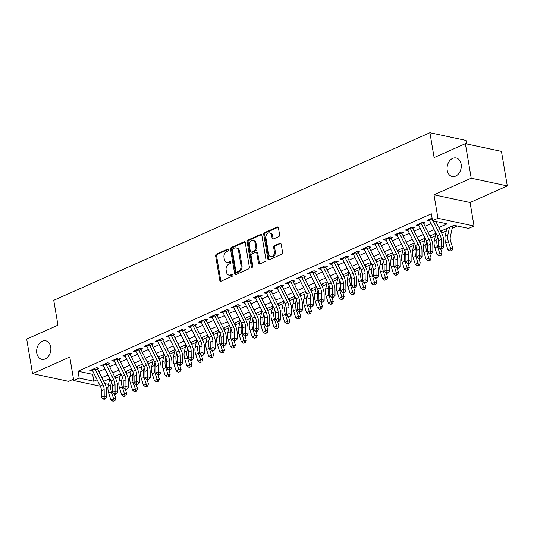<?xml version="1.0" encoding="UTF-8"?>
<svg xmlns="http://www.w3.org/2000/svg" width="534" height="534" viewBox="0 0 534 534"><rect width="100%" height="100%" fill="white"/><g stroke="black" fill="none" stroke-linecap="round" stroke-linejoin="round"><path stroke-width="0.8" d="M228.732 249.645A1.015 0.748 -77.9 0 0 227.824 249.024L216.484 254.077A1.455 1.075 -77.9 0 0 215.643 255.906L219.774 280.323A1.455 1.075 -77.9 0 0 220.535 281.271A1.455 1.075 -77.9 0 0 221.069 281.204L232.41 276.151A1.015 0.748 -77.9 0 0 232.09 274.256L230.621 274.91A4.646 3.431 -77.9 0 1 228.912 275.11A4.646 3.431 -77.9 0 1 226.469 272.086L226.129 270.057A4.646 3.431 -77.9 0 1 228.806 264.19L230.274 263.542A1.015 0.748 -77.9 0 0 229.954 261.64L228.485 262.294A4.646 3.431 -77.9 0 1 226.783 262.494A4.646 3.431 -77.9 0 1 224.34 259.477L223.993 257.441A4.646 3.431 -77.9 0 1 226.676 251.581L228.145 250.927A1.015 0.748 -77.9 0 0 228.732 249.645M447.205 170.333A9.465 6.989 -77.9 0 0 452.178 176.487A9.465 6.989 -77.9 0 0 461.122 164.132A9.465 6.989 -77.9 0 0 456.143 157.977A9.465 6.989 -77.9 0 0 447.205 170.333M36.799 353.174A9.465 6.989 -77.9 0 0 41.772 359.329A9.465 6.989 -77.9 0 0 50.71 346.973A9.465 6.989 -77.9 0 0 45.737 340.819A9.465 6.989 -77.9 0 0 36.799 353.174M278.768 236.609A1.455 1.075 -77.9 0 0 279.602 234.78L278.448 227.931A1.455 1.075 -77.9 0 0 277.68 226.983A1.455 1.075 -77.9 0 0 277.153 227.05L264.557 232.657A1.455 1.075 -77.9 0 0 263.723 234.493L267.848 258.903A1.455 1.075 -77.9 0 0 268.615 259.851A1.455 1.075 -77.9 0 0 269.143 259.784L281.738 254.177A1.455 1.075 -77.9 0 0 282.573 252.342L281.178 244.071A1.455 1.075 -77.9 0 0 280.41 243.13A1.455 1.075 -77.9 0 0 279.883 243.19L274.489 245.593A1.455 1.075 -77.9 0 0 273.655 247.422L274.349 251.527A3.885 2.87 -77.9 0 1 270.678 256.594A3.885 2.87 -77.9 0 1 268.635 254.071L265.919 237.997A3.885 2.87 -77.9 0 1 269.59 232.924A3.885 2.87 -77.9 0 1 271.626 235.454L272.08 238.131A1.455 1.075 -77.9 0 0 272.847 239.078A1.455 1.075 -77.9 0 0 273.375 239.012L278.768 236.609M465.374 143.659L501.459 151.389L507.3 185.932L471.215 178.209L465.374 143.659L434.115 157.583L429.91 132.712L53.747 300.302L57.959 325.173L26.7 339.097L32.541 373.646L69.78 357.059L73.752 380.548L79.186 378.125L78.017 371.217L431.352 213.8L432.52 220.709L437.953 218.286L474.038 226.016L468.605 228.432L453.973 225.301L440.71 231.209M471.215 178.209L433.982 194.797L437.953 218.286M245.26 242.716A1.455 1.075 -77.9 0 0 244.492 241.775A1.455 1.075 -77.9 0 0 243.965 241.835L231.369 247.442A1.455 1.075 -77.9 0 0 230.534 249.278L234.66 273.695A1.455 1.075 -77.9 0 0 235.427 274.636A1.455 1.075 -77.9 0 0 235.955 274.569L248.55 268.962A1.455 1.075 -77.9 0 0 249.385 267.133L245.26 242.716M247.963 240.053L260.559 234.439A1.455 1.075 -77.9 0 1 261.086 234.379A1.455 1.075 -77.9 0 1 261.854 235.32L265.979 259.738A1.455 1.075 -77.9 0 1 265.144 261.567L259.758 263.97A1.455 1.075 -77.9 0 1 259.224 264.036A1.455 1.075 -77.9 0 1 258.456 263.088L256.781 253.189A1.455 1.075 -77.9 0 0 256.02 252.242A1.455 1.075 -77.9 0 0 255.486 252.308L251.914 253.897A1.455 1.075 -77.9 0 0 251.073 255.733L252.816 266.039A1.015 0.748 -77.9 0 1 251.327 266.706L247.129 241.882A1.455 1.075 -77.9 0 1 247.963 240.053L248.937 240.26L261.533 234.653A1.455 1.075 -77.9 0 0 261.533 234.653L260.559 234.439M32.541 373.646L68.626 381.369L73.525 379.187M95.426 369.735L98.944 368.166L96.507 367.646L89.979 370.549L92.702 370.943M106.293 364.889L109.817 363.32L107.374 362.8L100.853 365.71L103.576 366.104M117.166 360.049L120.684 358.481L118.248 357.96L111.726 360.864L114.45 361.258M128.04 355.203L131.558 353.635L129.121 353.114L122.6 356.018L125.323 356.412M138.907 350.357L142.431 348.789L139.995 348.268L133.467 351.178L136.19 351.572M149.78 345.518L153.305 343.949L150.862 343.429L144.34 346.332L147.064 346.726M160.654 340.672L164.172 339.103L161.735 338.583L155.214 341.486L157.937 341.887M171.527 335.833L175.045 334.264L172.609 333.737L166.081 336.647L168.804 337.041M182.394 330.987L185.919 329.418L183.476 328.897L176.954 331.801L179.678 332.195M193.268 326.141L196.786 324.572L194.349 324.051L187.828 326.955L190.551 327.355M204.142 321.301L207.659 319.733L205.223 319.205L198.701 322.115L201.425 322.509M215.008 316.455L218.533 314.886L216.096 314.366L209.568 317.269L212.292 317.663M225.882 311.609L229.406 310.04L226.963 309.52L220.442 312.43L223.165 312.824M236.756 306.77L240.273 305.201L237.837 304.68L231.315 307.584L234.039 307.978M247.629 301.924L251.147 300.355L248.71 299.834L242.182 302.738L244.906 303.138M258.496 297.078L262.02 295.516L259.577 294.988L253.056 297.899L255.779 298.292M269.37 292.238L272.887 290.67L270.451 290.149L263.929 293.053L266.653 293.446M280.243 287.392L283.761 285.823L281.325 285.303L274.803 288.206L277.526 288.607M291.117 282.553L294.635 280.984L292.198 280.457L285.67 283.367L288.393 283.761M301.984 277.707L305.508 276.138L303.065 275.617L296.544 278.521L299.267 278.915M312.857 272.861L316.375 271.292L313.939 270.771L307.417 273.682L310.141 274.076M323.731 268.021L327.249 266.453L324.812 265.932L318.291 268.836L321.007 269.229M334.598 263.175L338.122 261.607L335.679 261.086L329.158 263.99L331.881 264.383M345.471 258.329L348.989 256.761L346.553 256.24L340.031 259.15L342.755 259.544M356.345 253.49L359.863 251.921L357.426 251.401L350.905 254.304L353.628 254.698M367.218 248.644L370.736 247.075L368.3 246.554L361.772 249.458L364.495 249.859M378.085 243.804L381.61 242.236L379.167 241.708L372.645 244.619L375.369 245.013M388.959 238.958L392.477 237.39L390.04 236.869L383.519 239.773L386.242 240.167M399.832 234.112L403.35 232.544L400.914 232.023L394.392 234.933L397.116 235.327M410.699 229.273L414.224 227.704L411.781 227.184L405.259 230.087L407.983 230.481M421.573 224.427L425.091 222.858L422.654 222.338L416.133 225.241L418.856 225.635M78.017 371.217L92.649 374.347L94.084 373.707M98.81 371.604L104.958 368.867M109.684 366.758L115.825 364.021M120.557 361.912L126.698 359.175M131.431 357.072L137.572 354.336M142.298 352.226L148.445 349.49M153.171 347.38L159.312 344.644M164.045 342.541L170.186 339.804M174.918 337.695L181.059 334.958M185.785 332.856L191.933 330.119M196.659 328.01L202.8 325.273M207.532 323.163L213.673 320.427M218.399 318.324L224.547 315.587M229.273 313.478L235.414 310.741M240.146 308.632L246.287 305.895M251.02 303.793L257.161 301.056M261.887 298.947L268.035 296.21M272.761 294.101L278.902 291.364M283.634 289.261L289.775 286.524M294.501 284.415L300.649 281.678M305.375 279.576L311.516 276.839M316.248 274.73L322.389 271.993M327.122 269.884L333.263 267.147M337.989 265.044L344.136 262.307M348.862 260.198L355.003 257.461M359.736 255.352L365.877 252.615M370.603 250.513L376.75 247.776M381.476 245.667L387.617 242.93M392.35 240.827L398.491 238.091M403.223 235.981L409.364 233.245M414.09 231.135L420.238 228.398M424.964 226.296L431.105 223.559M432.079 218.139L427.006 220.402L429.73 220.796M115.464 378.332L120.123 376.256M126.338 373.493L130.997 371.417M137.211 368.647L141.87 366.571M148.078 363.801L152.737 361.725M158.952 358.961L163.611 356.886M169.825 354.115L174.484 352.039M180.699 349.276L185.351 347.2M191.566 344.43L196.225 342.354M202.439 339.584L207.099 337.508M213.313 334.745L217.972 332.669M224.18 329.899L228.839 327.823M235.053 325.052L239.713 322.977M245.927 320.213L250.586 318.137M256.801 315.367L261.453 313.291M267.668 310.521L272.327 308.452M278.541 305.682L283.2 303.606M289.415 300.836L294.074 298.76M300.282 295.996L304.941 293.92M311.155 291.15L315.814 289.074M322.029 286.304L326.688 284.228M332.902 281.465L337.555 279.389M343.769 276.619L348.428 274.543M354.643 271.773L359.302 269.697M365.516 266.933L370.175 264.857M376.383 262.087L381.042 260.011M387.257 257.248L391.916 255.172M398.13 252.402L402.79 250.326M409.004 247.556L413.663 245.48M419.871 242.716L424.53 240.64M430.744 237.87L435.404 235.794M441.618 233.024L446.277 230.948M452.185 228.318L457.338 226.022M466.582 143.92L465.995 140.435L429.91 132.712M433.982 194.797L470.067 202.519L507.3 185.932M470.067 202.519L474.038 226.016M438.868 227.531L447.145 223.839L432.52 220.709M79.186 378.125L93.817 381.256L97.121 379.787M101.847 377.678L107.988 374.941M112.721 372.832L118.862 370.095M123.594 367.993L129.735 365.256M134.461 363.147L140.609 360.41M145.335 358.307L151.476 355.571M156.208 353.461L162.349 350.725M167.075 348.615L173.223 345.878M177.949 343.776L184.09 341.039M188.822 338.93L194.963 336.193M199.696 334.084L205.837 331.347M210.563 329.244L216.711 326.508M221.436 324.398L227.577 321.662M232.31 319.559L238.451 316.822M243.177 314.713L249.325 311.976M254.05 309.867L260.192 307.13M264.924 305.027L271.065 302.291M275.798 300.181L281.939 297.445M286.665 295.335L292.812 292.599M297.538 290.496L303.679 287.759M308.412 285.65L314.553 282.913M319.279 280.811L325.426 278.067M330.152 275.965L336.293 273.228M341.026 271.118L347.167 268.382M351.899 266.279L358.04 263.542M362.766 261.433L368.914 258.696M373.64 256.587L379.781 253.85M384.513 251.748L390.654 249.011M395.387 246.902L401.528 244.165M406.254 242.056L412.402 239.319M417.127 237.216L423.268 234.479M428.001 232.37L434.142 229.633M107.941 387.864L106.239 387.504M100.339 386.236L73.752 380.548M104.811 383.612L108.535 384.407M435.984 233.318L429.837 236.055M425.111 238.164L418.963 240.901M414.237 243.003L408.096 245.74M403.364 247.849L397.223 250.586M392.497 252.695L386.349 255.432M381.623 257.535L375.482 260.272M370.75 262.381L364.609 265.118M359.876 267.22L353.735 269.957M349.009 272.066L342.861 274.803M338.135 276.912L331.994 279.649M327.262 281.752L321.121 284.488M316.395 286.598L310.247 289.335M305.521 291.444L299.38 294.181M294.648 296.283L288.507 299.02M283.774 301.129L277.633 303.866M272.907 305.969L266.76 308.705M262.034 310.815L255.893 313.551M251.16 315.661L245.019 318.397M240.293 320.5L234.146 323.237M229.42 325.346L223.279 328.083M218.546 330.192L212.405 332.929M207.673 335.032L201.532 337.768M196.806 339.878L190.658 342.614M185.932 344.724L179.791 347.46M175.059 349.563L168.918 352.3M164.192 354.409L158.044 357.146M153.318 359.249L147.177 361.985M142.445 364.095L136.303 366.831M131.571 368.941L125.43 371.677M120.704 373.78L114.556 376.517M109.83 378.626L103.689 381.363M92.649 374.347L93.817 381.256M92.422 371.07L92.242 370.002M103.289 366.231L103.109 365.163M114.163 361.385L113.982 360.316M125.036 356.538L124.856 355.47M135.91 351.699L135.723 350.631M146.777 346.853L146.596 345.785M157.65 342.014L157.47 340.946M168.524 337.168L168.343 336.1M179.391 332.322L179.21 331.254M190.264 327.482L190.084 326.414M201.138 322.636L200.958 321.568M212.011 317.79L211.831 316.722M222.878 312.951L222.698 311.883M233.752 308.105L233.572 307.037M244.625 303.265L244.445 302.197M255.492 298.419L255.312 297.351M266.366 293.573L266.186 292.505M277.239 288.734L277.059 287.666M288.113 283.888L287.933 282.82M298.98 279.042L298.8 277.974M309.853 274.202L309.673 273.134M320.727 269.356L320.547 268.288M331.594 264.51L331.414 263.442M342.468 259.671L342.287 258.603M353.341 254.825L353.161 253.757M364.215 249.985L364.034 248.917M375.082 245.139L374.901 244.071M385.955 240.293L385.775 239.225M396.829 235.454L396.649 234.386M407.702 230.608L407.515 229.54M418.569 225.762L418.389 224.694M429.443 220.922L429.263 219.854M226.783 262.494L227.758 262.708A4.646 3.431 -77.9 0 0 229.46 262.501L228.485 262.294M230.748 261.927L229.46 262.501M228.912 275.11L229.887 275.317A4.646 3.431 -77.9 0 0 231.596 275.117L230.621 274.91M232.884 274.543L231.596 275.117M228.619 249.318L217.458 254.284A1.455 1.075 -77.9 0 0 216.624 256.12L220.749 280.53A1.455 1.075 -77.9 0 0 221.063 281.211M243.965 241.835L244.939 242.042A1.455 1.075 -77.9 0 0 244.939 242.042L232.343 247.656A1.455 1.075 -77.9 0 0 231.509 249.485L235.634 273.902A1.455 1.075 -77.9 0 0 235.948 274.576M232.864 248.824A1.015 0.748 -77.9 0 0 232.277 250.106L235.901 271.532A1.015 0.748 -77.9 0 0 236.809 272.153L238.358 271.459A4.646 3.431 -77.9 0 0 241.041 265.598L238.558 250.953A4.646 3.431 -77.9 0 0 236.121 247.93A4.646 3.431 -77.9 0 0 234.413 248.13L232.864 248.824M236.435 272.193L237.41 272.407A1.015 0.748 -77.9 0 0 237.784 272.36L236.809 272.153M236.121 247.93L237.096 248.136A4.646 3.431 -77.9 0 1 239.539 251.16L242.015 265.805A4.646 3.431 -77.9 0 1 239.332 271.673L237.784 272.36M256.02 252.242L256.994 252.455A1.455 1.075 -77.9 0 1 257.762 253.396L259.431 263.295A1.455 1.075 -77.9 0 0 259.744 263.976M248.937 240.26A1.455 1.075 -77.9 0 0 248.103 242.096L252.302 266.913A1.015 0.748 -77.9 0 0 252.402 267.22M255.045 242.917A3.885 2.87 -77.9 0 0 253.003 240.387A3.885 2.87 -77.9 0 0 249.338 245.46L250.292 251.12A1.455 1.075 -77.9 0 0 251.06 252.061A1.455 1.075 -77.9 0 0 251.594 252.001L255.165 250.406A1.455 1.075 -77.9 0 0 256.006 248.577L255.045 242.917L256.02 243.124A3.885 2.87 -77.9 0 0 253.977 240.594L253.003 240.387M251.06 252.061L252.035 252.275A1.455 1.075 -77.9 0 0 252.569 252.208L251.594 252.001M256.02 243.124L256.981 248.784A1.455 1.075 -77.9 0 1 256.14 250.62L252.569 252.208M269.59 232.924L270.564 233.138A3.885 2.87 -77.9 0 1 272.6 235.661L273.054 238.338A1.455 1.075 -77.9 0 0 273.368 239.018M270.678 256.594L271.652 256.807A3.885 2.87 -77.9 0 0 275.324 251.734L274.349 251.527M279.883 243.19L280.857 243.397A1.455 1.075 -77.9 0 0 280.857 243.397L275.464 245.8A1.455 1.075 -77.9 0 0 274.63 247.629L275.324 251.734M278.134 227.25A1.455 1.075 -77.9 0 0 278.127 227.257L265.531 232.871A1.455 1.075 -77.9 0 0 264.697 234.7L268.822 259.117A1.455 1.075 -77.9 0 0 269.136 259.791M114.53 394.332L115.845 398.444L114.937 400.7L112.948 401.288L114.937 400.7M112.948 401.288L110.878 399.919L108.709 393.104A11.094 6.588 -114 0 1 108.155 386.129L109.79 378.646M110.878 399.919L113.602 398.704L111.426 391.889A11.094 6.588 -114 0 1 110.872 384.921L111.499 382.057M115.698 376.009L115.271 377.952M114.036 400.8L113.602 398.704L115.845 398.444M94.792 368.407A5.18 3.07 66 0 0 95.065 369.021L102.928 384.767A7.396 4.392 -114 0 1 104.163 389.6L104.217 395.954L106.727 397.236L106.673 390.875A11.094 6.588 66 0 0 104.818 383.626L97.435 368.84M92.075 369.621A5.18 3.07 66 0 0 92.349 370.236L100.212 385.975A7.396 4.392 -114 0 1 101.447 390.808L101.5 397.169L104.217 395.954L104.17 398.397L103.082 398.878L104.083 399.392L105.171 398.905L104.17 398.397M105.171 398.905L106.727 397.236M101.5 397.169L103.082 398.878M125.403 389.486L126.718 393.605L125.804 395.854L123.821 396.442L125.804 395.854M123.821 396.442L121.752 395.073L119.583 388.258A11.094 6.588 -114 0 1 119.029 381.289L120.657 373.8M121.752 395.073L124.469 393.858L122.299 387.05A11.094 6.588 -114 0 1 121.745 380.075L122.373 377.218M126.565 371.17L126.144 373.106M124.909 395.961L124.469 393.858L126.718 393.605M136.277 384.64L137.592 388.759L136.677 391.015L134.695 391.602L136.677 391.015M134.695 391.602L132.626 390.227L130.45 383.419A11.094 6.588 -114 0 1 129.902 376.443L131.531 368.961M132.626 390.227L135.342 389.019L133.166 382.204A11.094 6.588 -114 0 1 132.619 375.235L133.24 372.372M137.438 366.324L137.018 368.266M135.776 391.115L135.342 389.019L137.592 388.759M147.15 379.801L148.459 383.913L147.551 386.169L145.562 386.756L147.551 386.169M145.562 386.756L143.499 385.388L141.323 378.573A11.094 6.588 -114 0 1 140.769 371.597L142.404 364.115M143.499 385.388L146.216 384.173L144.04 377.364A11.094 6.588 -114 0 1 143.492 370.389L144.113 367.526M148.312 361.485L147.891 363.42M146.65 386.269L146.216 384.173L148.459 383.913M158.017 374.955L159.332 379.073L158.424 381.323L156.435 381.91L158.424 381.323M156.435 381.91L154.366 380.542L152.197 373.727A11.094 6.588 -114 0 1 151.643 366.758L153.271 359.269M154.366 380.542L157.083 379.334L154.913 372.518A11.094 6.588 -114 0 1 154.359 365.543L154.987 362.686M159.185 356.639L158.758 358.574M157.523 381.43L157.083 379.334L159.332 379.073M105.659 363.567A5.18 3.07 66 0 0 105.939 364.181L113.802 379.921A7.396 4.392 -114 0 1 115.037 384.754L115.09 391.115L117.6 392.39L117.54 386.029A11.094 6.588 66 0 0 115.691 378.78L108.309 363.994M102.942 364.775A5.18 3.07 66 0 0 103.222 365.389L111.079 381.129A7.396 4.392 -114 0 1 112.32 385.969L112.374 392.323L115.09 391.115L115.044 393.551L113.956 394.039L114.957 394.546L116.045 394.059L115.044 393.551M116.045 394.059L117.6 392.39M112.374 392.323L113.956 394.039M116.532 358.721A5.18 3.07 66 0 0 116.812 359.335L124.669 375.075A7.396 4.392 -114 0 1 125.911 379.914L125.964 386.269L128.467 387.544L128.414 381.189A11.094 6.588 66 0 0 126.558 373.934L119.175 359.148M113.815 359.929A5.18 3.07 66 0 0 114.096 360.543L121.952 376.29A7.396 4.392 -114 0 1 123.187 381.122L123.247 387.484L125.964 386.269L125.911 388.705L124.829 389.193L125.83 389.7L126.918 389.219L125.911 388.705M126.918 389.219L128.467 387.544M123.247 387.484L124.829 389.193M127.406 353.875A5.18 3.07 66 0 0 127.686 354.489L135.543 370.236A7.396 4.392 -114 0 1 136.777 375.068L136.831 381.43L139.341 382.704L139.287 376.343A11.094 6.588 66 0 0 137.432 369.094L130.049 354.309M124.689 355.09A5.18 3.07 66 0 0 124.963 355.704L132.826 371.444A7.396 4.392 -114 0 1 134.061 376.276L134.114 382.638L136.831 381.43L136.784 383.866L135.696 384.346L136.704 384.86L137.785 384.373L136.784 383.866M137.785 384.373L139.341 382.704M134.114 382.638L135.696 384.346M138.279 349.036A5.18 3.07 66 0 0 138.553 349.65L146.416 365.389A7.396 4.392 -114 0 1 147.651 370.222L147.704 376.583L150.214 377.858L150.161 371.497A11.094 6.588 66 0 0 148.305 364.248L140.923 349.463M135.556 350.244A5.18 3.07 66 0 0 135.836 350.858L143.699 366.598A7.396 4.392 -114 0 1 144.934 371.437L144.988 377.792L147.704 376.583L147.658 379.02L146.57 379.507L147.571 380.014L148.659 379.534L147.658 379.02M148.659 379.534L150.214 377.858M144.988 377.792L146.57 379.507M168.891 370.109L170.206 374.227L169.291 376.483L167.309 377.071L169.291 376.483M167.309 377.071L165.24 375.696L163.064 368.887A11.094 6.588 -114 0 1 162.516 361.912L164.145 354.429M165.24 375.696L167.956 374.488L165.787 367.672A11.094 6.588 -114 0 1 165.233 360.704L165.854 357.84M170.052 351.793L169.632 353.735M168.397 376.583L167.956 374.488L170.206 374.227M149.146 344.19A5.18 3.07 66 0 0 149.427 344.804L157.283 360.543A7.396 4.392 -114 0 1 158.525 365.383L158.578 371.737L161.081 373.019L161.028 366.658A11.094 6.588 66 0 0 159.172 359.402L151.79 344.624M146.429 345.398A5.18 3.07 66 0 0 146.71 346.019L154.566 361.758A7.396 4.392 -114 0 1 155.808 366.591L155.861 372.952L158.578 371.737L158.531 374.174L157.443 374.661L158.444 375.175L159.532 374.688L158.531 374.174M159.532 374.688L161.081 373.019M155.861 372.952L157.443 374.661M179.764 365.269L181.079 369.388L180.165 371.637L178.176 372.225L180.165 371.637M178.176 372.225L176.113 370.856L173.937 364.041A11.094 6.588 -114 0 1 173.39 357.072L175.018 349.583M176.113 370.856L178.83 369.641L176.654 362.833A11.094 6.588 -114 0 1 176.107 355.858L176.727 353.001M180.926 346.953L180.505 348.889M179.264 371.744L178.83 369.641L181.079 369.388M160.02 339.344A5.18 3.07 66 0 0 160.3 339.964L168.157 355.704A7.396 4.392 -114 0 1 169.391 360.537L169.452 366.898L171.955 368.173L171.901 361.812A11.094 6.588 66 0 0 170.046 354.563L162.663 339.778M157.303 340.558A5.18 3.07 66 0 0 157.577 341.173L165.44 356.912A7.396 4.392 -114 0 1 166.675 361.745L166.728 368.106L169.452 366.898L169.398 369.334L168.31 369.815L169.318 370.329L170.406 369.842L169.398 369.334M170.406 369.842L171.955 368.173M166.728 368.106L168.31 369.815M190.638 360.423L191.946 364.542L191.038 366.791L189.049 367.379L191.038 366.791M189.049 367.379L186.98 366.01L184.811 359.195A11.094 6.588 -114 0 1 184.257 352.226L185.892 344.737M186.98 366.01L189.703 364.802L187.527 357.987A11.094 6.588 -114 0 1 186.98 351.018L187.601 348.155M191.799 342.107L191.379 344.043M190.137 366.898L189.703 364.802L191.946 364.542M170.893 334.504A5.18 3.07 66 0 0 171.167 335.118L179.03 350.858A7.396 4.392 -114 0 1 180.265 355.691L180.318 362.052L182.828 363.327L182.775 356.972A11.094 6.588 66 0 0 180.919 349.717L173.537 334.931M168.177 335.712A5.18 3.07 66 0 0 168.45 336.327L176.313 352.073A7.396 4.392 -114 0 1 177.548 356.906L177.602 363.26L180.318 362.052L180.272 364.488L179.184 364.976L180.185 365.483L181.273 365.002L180.272 364.488M181.273 365.002L182.828 363.327M177.602 363.26L179.184 364.976M201.505 355.584L202.82 359.696L201.905 361.952L199.923 362.539L201.905 361.952M199.923 362.539L197.854 361.164L195.684 354.356A11.094 6.588 -114 0 1 195.13 347.38L196.759 339.898M197.854 361.164L200.57 359.956L198.401 353.141A11.094 6.588 -114 0 1 197.847 346.172L198.474 343.309M202.666 337.261L202.246 339.203M201.011 362.052L200.57 359.956L202.82 359.696M181.76 329.658A5.18 3.07 66 0 0 182.041 330.272L189.904 346.012A7.396 4.392 -114 0 1 191.139 350.851L191.192 357.206L193.702 358.488L193.642 352.126A11.094 6.588 66 0 0 191.793 344.877L184.41 330.092M179.044 330.873A5.18 3.07 66 0 0 179.324 331.487L187.18 347.227A7.396 4.392 -114 0 1 188.422 352.06L188.475 358.421L191.192 357.206L191.145 359.649L190.057 360.13L191.059 360.644L192.147 360.156L191.145 359.649M192.147 360.156L193.702 358.488M188.475 358.421L190.057 360.13M212.378 350.738L213.693 354.856L212.779 357.106L210.797 357.693L212.779 357.106M210.797 357.693L208.727 356.325L206.551 349.51A11.094 6.588 -114 0 1 206.004 342.541L207.633 335.052M208.727 356.325L211.444 355.11L209.268 348.301A11.094 6.588 -114 0 1 208.721 341.326L209.341 338.469M213.54 332.422L213.119 334.357M211.878 357.213L211.444 355.11L213.693 354.856M192.634 324.819A5.18 3.07 66 0 0 192.914 325.433L200.771 341.173A7.396 4.392 -114 0 1 202.012 346.005L202.066 352.367L204.569 353.641L204.515 347.28A11.094 6.588 66 0 0 202.66 340.031L195.277 325.246M189.917 326.027A5.18 3.07 66 0 0 190.197 326.641L198.054 342.381A7.396 4.392 -114 0 1 199.289 347.22L199.349 353.575L202.066 352.367L202.012 354.803L200.931 355.284L201.932 355.798L203.02 355.31L202.012 354.803M203.02 355.31L204.569 353.641M199.349 353.575L200.931 355.284M223.252 345.892L224.56 350.01L223.653 352.266L221.663 352.854L223.653 352.266M221.663 352.854L219.601 351.479L217.425 344.67A11.094 6.588 -114 0 1 216.871 337.695L218.506 330.206M219.601 351.479L222.318 350.271L220.142 343.455A11.094 6.588 -114 0 1 219.594 336.487L220.215 333.623M224.413 327.576L223.993 329.511M222.751 352.367L222.318 350.271L224.56 350.01M203.507 319.973A5.18 3.07 66 0 0 203.788 320.587L211.644 336.327A7.396 4.392 -114 0 1 212.879 341.159L212.939 347.521L215.442 348.795L215.389 342.441A11.094 6.588 66 0 0 213.533 335.185L206.151 320.4M200.791 321.181A5.18 3.07 66 0 0 201.064 321.795L208.927 337.541A7.396 4.392 -114 0 1 210.162 342.374L210.216 348.735L212.939 347.521L212.886 349.957L211.798 350.444L212.806 350.951L213.887 350.471L212.886 349.957M213.887 350.471L215.442 348.795M210.216 348.735L211.798 350.444M234.119 341.052L235.434 345.164L234.526 347.42L232.537 348.008L234.526 347.42M232.537 348.008L230.468 346.639L228.298 339.824A11.094 6.588 -114 0 1 227.744 332.849L229.38 325.366M230.468 346.639L233.184 345.425L231.015 338.616A11.094 6.588 -114 0 1 230.461 331.641L231.088 328.777M235.287 322.73L234.86 324.672M233.625 347.521L233.184 345.425L235.434 345.164M214.381 315.127A5.18 3.07 66 0 0 214.655 315.741L222.518 331.487A7.396 4.392 -114 0 1 223.753 336.32L223.806 342.681L226.316 343.956L226.262 337.595A11.094 6.588 66 0 0 224.407 330.346L217.024 315.561M211.658 316.342A5.18 3.07 66 0 0 211.938 316.956L219.801 332.695A7.396 4.392 -114 0 1 221.036 337.528L221.089 343.889L223.806 342.681L223.759 345.118L222.671 345.598L223.673 346.112L224.761 345.625L223.759 345.118M224.761 345.625L226.316 343.956M221.089 343.889L222.671 345.598M244.993 336.206L246.308 340.325L245.393 342.574L243.411 343.162L245.393 342.574M243.411 343.162L241.341 341.793L239.165 334.978A11.094 6.588 -114 0 1 238.618 328.01L240.247 320.52M241.341 341.793L244.058 340.585L241.889 333.77A11.094 6.588 -114 0 1 241.335 326.795L241.955 323.938M246.154 317.89L245.733 319.826M244.499 342.681L244.058 340.585L246.308 340.325M225.248 310.287A5.18 3.07 66 0 0 225.528 310.901L233.385 326.641A7.396 4.392 -114 0 1 234.626 331.474L234.68 337.835L237.189 339.11L237.129 332.749A11.094 6.588 66 0 0 235.274 325.5L227.891 310.715M222.531 311.496A5.18 3.07 66 0 0 222.811 312.11L230.668 327.849A7.396 4.392 -114 0 1 231.91 332.689L231.963 339.043L234.68 337.835L234.633 340.271L233.545 340.759L234.546 341.266L235.634 340.785L234.633 340.271M235.634 340.785L237.189 339.11M231.963 339.043L233.545 340.759M255.866 331.36L257.181 335.479L256.267 337.735L254.277 338.322L256.267 337.735M254.277 338.322L252.215 336.947L250.039 330.139A11.094 6.588 -114 0 1 249.491 323.163L251.12 315.681M252.215 336.947L254.932 335.739L252.756 328.924A11.094 6.588 -114 0 1 252.208 321.955L252.829 319.092M257.028 313.044L256.607 314.987M255.365 337.835L254.932 335.739L257.181 335.479M236.121 305.441A5.18 3.07 66 0 0 236.402 306.055L244.258 321.795A7.396 4.392 -114 0 1 245.493 326.634L245.553 332.989L248.056 334.264L248.003 327.909A11.094 6.588 66 0 0 246.147 320.654L238.765 305.875M233.405 306.649A5.18 3.07 66 0 0 233.685 307.27L241.542 323.01A7.396 4.392 -114 0 1 242.776 327.843L242.83 334.204L245.553 332.989L245.5 335.425L244.412 335.913L245.42 336.42L246.508 335.939L245.5 335.425M246.508 335.939L248.056 334.264M242.83 334.204L244.412 335.913M266.74 326.521L268.048 330.639L267.14 332.889L265.151 333.476L267.14 332.889M265.151 333.476L263.082 332.108L260.912 325.293A11.094 6.588 -114 0 1 260.358 318.324L261.994 310.835M263.082 332.108L265.805 330.893L263.629 324.085A11.094 6.588 -114 0 1 263.082 317.109L263.703 314.252M267.901 308.205L267.481 310.141M266.239 332.996L265.805 330.893L268.048 330.639M246.995 300.595A5.18 3.07 66 0 0 247.269 301.216L255.132 316.956A7.396 4.392 -114 0 1 256.367 321.788L256.42 328.15L258.93 329.425L258.877 323.063A11.094 6.588 66 0 0 257.021 315.814L249.638 301.029M244.278 301.81A5.18 3.07 66 0 0 244.552 302.424L252.415 318.164A7.396 4.392 -114 0 1 253.65 322.997L253.703 329.358L256.42 328.15L256.373 330.586L255.285 331.067L256.287 331.581L257.375 331.093L256.373 330.586M257.375 331.093L258.93 329.425M253.703 329.358L255.285 331.067M277.607 321.675L278.922 325.793L278.007 328.043L276.025 328.63L278.007 328.043M276.025 328.63L273.955 327.262L271.786 320.447A11.094 6.588 -114 0 1 271.232 313.478L272.861 305.989M273.955 327.262L276.672 326.054L274.503 319.239A11.094 6.588 -114 0 1 273.949 312.27L274.576 309.406M278.768 303.359L278.347 305.294M277.113 328.15L276.672 326.054L278.922 325.793M257.869 295.756A5.18 3.07 66 0 0 258.142 296.37L266.005 312.11A7.396 4.392 -114 0 1 267.24 316.942L267.294 323.304L269.803 324.579L269.743 318.224A11.094 6.588 66 0 0 267.894 310.968L260.512 296.183M255.145 296.964A5.18 3.07 66 0 0 255.426 297.578L263.282 313.318A7.396 4.392 -114 0 1 264.524 318.157L264.577 324.512L267.294 323.304L267.247 325.74L266.159 326.227L267.16 326.735L268.248 326.254L267.247 325.74M268.248 326.254L269.803 324.579M264.577 324.512L266.159 326.227M288.48 316.836L289.795 320.947L288.881 323.203L286.898 323.791L288.881 323.203M286.898 323.791L284.829 322.416L282.653 315.607A11.094 6.588 -114 0 1 282.106 308.632L283.734 301.149M284.829 322.416L287.546 321.208L285.37 314.392A11.094 6.588 -114 0 1 284.822 307.424L285.443 304.56M289.642 298.513L289.221 300.455M287.98 323.304L287.546 321.208L289.795 320.947M268.736 290.91A5.18 3.07 66 0 0 269.016 291.524L276.872 307.264A7.396 4.392 -114 0 1 278.114 312.103L278.167 318.458L280.67 319.739L280.617 313.378A11.094 6.588 66 0 0 278.761 306.129L271.379 291.344M266.019 292.125A5.18 3.07 66 0 0 266.299 292.739L274.156 308.478A7.396 4.392 -114 0 1 275.39 313.311L275.451 319.672L278.167 318.458L278.121 320.901L277.033 321.381L278.034 321.895L279.122 321.408L278.121 320.901M279.122 321.408L280.67 319.739M275.451 319.672L277.033 321.381M299.354 311.989L300.662 316.108L299.754 318.357L297.765 318.945L299.754 318.357M297.765 318.945L295.702 317.576L293.526 310.761A11.094 6.588 -114 0 1 292.979 303.793L294.608 296.303M295.702 317.576L298.419 316.362L296.243 309.553A11.094 6.588 -114 0 1 295.696 302.578L296.317 299.721M300.515 293.673L300.095 295.609M298.853 318.464L298.419 316.362L300.662 316.108M279.609 286.07A5.18 3.07 66 0 0 279.889 286.685L287.746 302.424A7.396 4.392 -114 0 1 288.981 307.257L289.041 313.618L291.544 314.893L291.491 308.532A11.094 6.588 66 0 0 289.635 301.283L282.252 286.498M276.892 287.279A5.18 3.07 66 0 0 277.166 287.893L285.029 303.632A7.396 4.392 -114 0 1 286.264 308.465L286.317 314.826L289.041 313.618L288.987 316.055L287.899 316.535L288.907 317.049L289.989 316.562L288.987 316.055M289.989 316.562L291.544 314.893M286.317 314.826L287.899 316.535M310.221 307.143L311.536 311.262L310.628 313.511L308.639 314.105L310.628 313.511M308.639 314.105L306.569 312.73L304.4 305.922A11.094 6.588 -114 0 1 303.846 298.947L305.481 291.457M306.569 312.73L309.286 311.522L307.117 304.707A11.094 6.588 -114 0 1 306.563 297.738L307.19 294.875M311.389 288.827L310.962 290.763M309.727 313.618L309.286 311.522L311.536 311.262M290.483 281.224A5.18 3.07 66 0 0 290.756 281.839L298.619 297.578A7.396 4.392 -114 0 1 299.854 302.411L299.908 308.772L302.418 310.047L302.364 303.692A11.094 6.588 66 0 0 300.508 296.437L293.126 281.652M287.759 282.433A5.18 3.07 66 0 0 288.04 283.047L295.903 298.793A7.396 4.392 -114 0 1 297.138 303.626L297.191 309.987L299.908 308.772L299.861 311.209L298.773 311.696L299.774 312.203L300.862 311.722L299.861 311.209M300.862 311.722L302.418 310.047M297.191 309.987L298.773 311.696M321.094 302.304L322.409 306.416L321.495 308.672L319.512 309.259L321.495 308.672M319.512 309.259L317.443 307.891L315.267 301.076A11.094 6.588 -114 0 1 314.72 294.101L316.348 286.618M317.443 307.891L320.16 306.676L317.99 299.868A11.094 6.588 -114 0 1 317.436 292.892L318.057 290.029M322.256 283.981L321.835 285.924M320.6 308.772L320.16 306.676L322.409 306.416M301.35 276.378A5.18 3.07 66 0 0 301.63 276.992L309.486 292.739A7.396 4.392 -114 0 1 310.728 297.572L310.781 303.926L313.291 305.208L313.231 298.846A11.094 6.588 66 0 0 311.375 291.597L303.993 276.812M298.633 277.593A5.18 3.07 66 0 0 298.913 278.207L306.77 293.947A7.396 4.392 -114 0 1 308.011 298.78L308.065 305.141L310.781 303.926L310.735 306.369L309.647 306.85L310.648 307.364L311.736 306.876L310.735 306.369M311.736 306.876L313.291 305.208M308.065 305.141L309.647 306.85M331.968 297.458L333.283 301.577L332.368 303.826L330.379 304.413L332.368 303.826M330.379 304.413L328.317 303.045L326.141 296.23A11.094 6.588 -114 0 1 325.593 289.261L327.222 281.772M328.317 303.045L331.033 301.837L328.857 295.022A11.094 6.588 -114 0 1 328.31 288.046L328.931 285.189M333.129 279.142L332.709 281.078M331.467 303.933L331.033 301.837L333.283 301.577M312.223 271.539A5.18 3.07 66 0 0 312.503 272.153L320.36 287.893A7.396 4.392 -114 0 1 321.601 292.725L321.655 299.087L324.158 300.362L324.105 294A11.094 6.588 66 0 0 322.249 286.751L314.866 271.966M309.506 272.747A5.18 3.07 66 0 0 309.787 273.361L317.643 289.101A7.396 4.392 -114 0 1 318.878 293.94L318.938 300.295L321.655 299.087L321.601 301.523L320.52 302.01L321.521 302.518L322.609 302.03L321.601 301.523M322.609 302.03L324.158 300.362M318.938 300.295L320.52 302.01M342.841 292.612L344.15 296.73L343.242 298.987L341.253 299.574L343.242 298.987M341.253 299.574L339.183 298.199L337.014 291.39A11.094 6.588 -114 0 1 336.46 284.415L338.095 276.932M339.183 298.199L341.907 296.991L339.731 290.176A11.094 6.588 -114 0 1 339.183 283.207L339.804 280.343M344.003 274.296L343.582 276.238M342.341 299.087L341.907 296.991L344.15 296.73M323.097 266.693A5.18 3.07 66 0 0 323.37 267.307L331.234 283.047A7.396 4.392 -114 0 1 332.468 287.886L332.522 294.241L335.032 295.516L334.978 289.161A11.094 6.588 66 0 0 333.123 281.905L325.74 267.12M320.38 267.901A5.18 3.07 66 0 0 320.654 268.522L328.517 284.262A7.396 4.392 -114 0 1 329.752 289.094L329.805 295.456L332.522 294.241L332.475 296.677L331.387 297.164L332.388 297.672L333.476 297.191L332.475 296.677M333.476 297.191L335.032 295.516M329.805 295.456L331.387 297.164M353.708 287.773L355.023 291.884L354.109 294.141L352.126 294.728L354.109 294.141M352.126 294.728L350.057 293.36L347.888 286.544A11.094 6.588 -114 0 1 347.334 279.576L348.962 272.086M350.057 293.36L352.774 292.145L350.604 285.336A11.094 6.588 -114 0 1 350.05 278.361L350.678 275.497M354.876 269.456L354.449 271.392M353.214 294.241L352.774 292.145L355.023 291.884M333.97 261.847A5.18 3.07 66 0 0 334.244 262.461L342.107 278.207A7.396 4.392 -114 0 1 343.342 283.04L343.395 289.401L345.905 290.676L345.852 284.315A11.094 6.588 66 0 0 343.996 277.066L336.614 262.281M331.247 263.062A5.18 3.07 66 0 0 331.527 263.676L339.384 279.416A7.396 4.392 -114 0 1 340.625 284.248L340.679 290.609L343.395 289.401L343.349 291.838L342.261 292.318L343.262 292.832L344.35 292.345L343.349 291.838M344.35 292.345L345.905 290.676M340.679 290.609L342.261 292.318M364.582 282.927L365.897 287.045L364.982 289.294L363 289.882L364.982 289.294M363 289.882L360.931 288.514L358.755 281.698A11.094 6.588 -114 0 1 358.207 274.73L359.836 267.24M360.931 288.514L363.647 287.305L361.471 280.49A11.094 6.588 -114 0 1 360.924 273.515L361.545 270.658M365.743 264.61L365.323 266.546M364.081 289.401L363.647 287.305L365.897 287.045M344.837 257.008A5.18 3.07 66 0 0 345.118 257.622L352.974 273.361A7.396 4.392 -114 0 1 354.216 278.194L354.269 284.555L356.772 285.83L356.719 279.476A11.094 6.588 66 0 0 354.863 272.22L347.48 257.435M342.12 258.216A5.18 3.07 66 0 0 342.401 258.83L350.257 274.569A7.396 4.392 -114 0 1 351.492 279.409L351.552 285.763L354.269 284.555L354.222 286.992L353.134 287.479L354.135 287.986L355.223 287.506L354.222 286.992M355.223 287.506L356.772 285.83M351.552 285.763L353.134 287.479M375.455 278.087L376.764 282.199L375.856 284.455L373.867 285.043L375.856 284.455M373.867 285.043L371.804 283.667L369.628 276.859A11.094 6.588 -114 0 1 369.081 269.884L370.709 262.401M371.804 283.667L374.521 282.459L372.345 275.644A11.094 6.588 -114 0 1 371.798 268.675L372.418 265.812M376.617 259.764L376.196 261.707M374.955 284.555L374.521 282.459L376.764 282.199M355.711 252.161A5.18 3.07 66 0 0 355.991 252.776L363.848 268.515A7.396 4.392 -114 0 1 365.082 273.355L365.143 279.709L367.646 280.991L367.592 274.63A11.094 6.588 66 0 0 365.737 267.38L358.354 252.595M352.994 253.376A5.18 3.07 66 0 0 353.268 253.99L361.131 269.73A7.396 4.392 -114 0 1 362.366 274.563L362.419 280.924L365.143 279.709L365.089 282.146L364.001 282.633L365.009 283.147L366.09 282.66L365.089 282.146M366.09 282.66L367.646 280.991M362.419 280.924L364.001 282.633M386.322 273.241L387.637 277.36L386.729 279.609L384.74 280.196L386.729 279.609M384.74 280.196L382.671 278.828L380.502 272.013A11.094 6.588 -114 0 1 379.948 265.044L381.583 257.555M382.671 278.828L385.388 277.613L383.218 270.805A11.094 6.588 -114 0 1 382.664 263.829L383.292 260.972M387.49 254.925L387.063 256.861M385.828 279.716L385.388 277.613L387.637 277.36M366.584 247.315A5.18 3.07 66 0 0 366.858 247.936L374.721 263.676A7.396 4.392 -114 0 1 375.956 268.509L376.009 274.87L378.519 276.145L378.466 269.783A11.094 6.588 66 0 0 376.61 262.534L369.228 247.749M363.868 248.53A5.18 3.07 66 0 0 364.141 249.144L372.004 264.884A7.396 4.392 -114 0 1 373.239 269.717L373.293 276.078L376.009 274.87L375.963 277.306L374.875 277.787L375.876 278.301L376.964 277.813L375.963 277.306M376.964 277.813L378.519 276.145M373.293 276.078L374.875 277.787M397.196 268.395L398.511 272.514L397.596 274.763L395.614 275.357L397.596 274.763M395.614 275.357L393.545 273.982L391.369 267.174A11.094 6.588 -114 0 1 390.821 260.198L392.45 252.709M393.545 273.982L396.261 272.774L394.092 265.959A11.094 6.588 -114 0 1 393.538 258.99L394.165 256.126M398.357 250.079L397.937 252.015M396.702 274.87L396.261 272.774L398.511 272.514M377.451 242.476A5.18 3.07 66 0 0 377.732 243.09L385.595 258.83A7.396 4.392 -114 0 1 386.83 263.662L386.883 270.024L389.393 271.299L389.333 264.944A11.094 6.588 66 0 0 387.477 257.688L380.095 242.903M374.734 243.684A5.18 3.07 66 0 0 375.015 244.298L382.871 260.045A7.396 4.392 -114 0 1 384.113 264.877L384.166 271.232L386.883 270.024L386.836 272.46L385.748 272.947L386.749 273.455L387.838 272.974L386.836 272.46M387.838 272.974L389.393 271.299M384.166 271.232L385.748 272.947M408.069 263.556L409.384 267.668L408.47 269.924L406.481 270.511L408.47 269.924M406.481 270.511L404.418 269.143L402.242 262.327A11.094 6.588 -114 0 1 401.695 255.352L403.324 247.869M404.418 269.143L407.135 267.928L404.959 261.113A11.094 6.588 -114 0 1 404.412 254.144L405.032 251.28M409.231 245.233L408.81 247.175M407.569 270.024L407.135 267.928L409.384 267.668M388.325 237.63A5.18 3.07 66 0 0 388.605 238.244L396.462 253.99A7.396 4.392 -114 0 1 397.703 258.823L397.757 265.178L400.26 266.459L400.206 260.098A11.094 6.588 66 0 0 398.351 252.849L390.968 238.064M385.608 238.845A5.18 3.07 66 0 0 385.888 239.459L393.745 255.199A7.396 4.392 -114 0 1 394.98 260.031L395.04 266.393L397.757 265.178L397.703 267.621L396.622 268.101L397.623 268.615L398.711 268.128L397.703 267.621M398.711 268.128L400.26 266.459M395.04 266.393L396.622 268.101M418.943 258.71L420.251 262.828L419.344 265.078L417.354 265.665L419.344 265.078M417.354 265.665L415.285 264.297L413.116 257.481A11.094 6.588 -114 0 1 412.562 250.513L414.197 243.023M415.285 264.297L418.009 263.082L415.832 256.273A11.094 6.588 -114 0 1 415.285 249.298L415.906 246.441M420.104 240.393L419.684 242.329M418.442 265.184L418.009 263.082L420.251 262.828M399.198 232.791A5.18 3.07 66 0 0 399.472 233.405L407.335 249.144A7.396 4.392 -114 0 1 408.57 253.977L408.623 260.338L411.133 261.613L411.08 255.252A11.094 6.588 66 0 0 409.224 248.003L401.842 233.218M396.482 233.999A5.18 3.07 66 0 0 396.755 234.613L404.618 250.353A7.396 4.392 -114 0 1 405.853 255.192L405.907 261.547L408.623 260.338L408.577 262.775L407.489 263.262L408.49 263.769L409.578 263.282L408.577 262.775M409.578 263.282L411.133 261.613M405.907 261.547L407.489 263.262M429.81 253.864L431.125 257.982L430.21 260.238L428.228 260.826L430.21 260.238M428.228 260.826L426.159 259.451L423.989 252.642A11.094 6.588 -114 0 1 423.435 245.667L425.064 238.177M426.159 259.451L428.875 258.242L426.706 251.427A11.094 6.588 -114 0 1 426.152 244.459L426.779 241.595M430.978 235.547L430.551 237.49M429.316 260.338L428.875 258.242L431.125 257.982M410.072 227.945A5.18 3.07 66 0 0 410.346 228.559L418.209 244.298A7.396 4.392 -114 0 1 419.444 249.138L419.497 255.492L422.007 256.767L421.953 250.413A11.094 6.588 66 0 0 420.098 243.157L412.715 228.372M407.349 229.153A5.18 3.07 66 0 0 407.629 229.767L415.492 245.513A7.396 4.392 -114 0 1 416.727 250.346L416.78 256.707L419.497 255.492L419.45 257.929L418.362 258.416L419.364 258.923L420.452 258.443L419.45 257.929M420.452 258.443L422.007 256.767M416.78 256.707L418.362 258.416M440.684 249.024L441.998 253.136L441.084 255.392L439.102 255.98L441.084 255.392M439.102 255.98L437.032 254.611L434.856 247.796A11.094 6.588 -114 0 1 434.309 240.821L435.938 233.338M437.032 254.611L439.749 253.396L437.58 246.588A11.094 6.588 -114 0 1 437.026 239.612L437.646 236.749M441.845 230.708L441.424 232.644M440.19 255.492L439.749 253.396L441.998 253.136M420.939 223.099A5.18 3.07 66 0 0 421.219 223.713L429.076 239.459A7.396 4.392 -114 0 1 430.317 244.292L430.371 250.653L432.874 251.928L432.82 245.567A11.094 6.588 66 0 0 430.965 238.318L423.582 223.532M418.222 224.313A5.18 3.07 66 0 0 418.502 224.927L426.359 240.667A7.396 4.392 -114 0 1 427.601 245.5L427.654 251.861L430.371 250.653L430.324 253.089L429.236 253.57L430.237 254.084L431.325 253.597L430.324 253.089M431.325 253.597L432.874 251.928M427.654 251.861L429.236 253.57M452.719 225.862L450.329 236.836A7.396 4.392 66 0 0 450.696 241.481L452.865 248.297L451.958 250.546L449.968 251.134L451.958 250.546M449.968 251.134L447.906 249.765L445.73 242.95A11.094 6.588 -114 0 1 445.182 235.981L446.811 228.492M447.906 249.765L450.623 248.557L448.447 241.742A11.094 6.588 -114 0 1 447.899 234.766L449.528 227.284M451.056 250.653L450.623 248.557L452.865 248.297M433.067 220.829L439.949 234.613A7.396 4.392 -114 0 1 441.184 239.446L441.244 245.807L443.747 247.082L443.694 240.721A11.094 6.588 66 0 0 441.838 233.471L435.817 221.416M429.096 219.467A5.18 3.07 66 0 0 429.369 220.081L437.233 235.821A7.396 4.392 -114 0 1 438.467 240.66L438.521 247.015L441.244 245.807L441.191 248.243L440.103 248.731L441.111 249.238L442.199 248.757L441.191 248.243M431.812 218.259A5.18 3.07 66 0 0 432.093 218.873L432.266 219.227M442.199 248.757L443.747 247.082M438.521 247.015L440.103 248.731M228.519 249.178L227.824 249.024M232.784 274.403L232.09 274.256M230.648 261.787L229.954 261.64M220.749 280.53L219.774 280.323M216.624 256.12L215.643 255.906M217.458 254.284L216.484 254.077M235.634 273.902L234.66 273.695M231.509 249.485L230.534 249.278M232.343 247.656L231.369 247.442M239.332 271.673L238.358 271.459M242.015 265.805L241.041 265.598M239.539 251.16L238.558 250.953M259.431 263.295L258.456 263.088M257.762 253.396L256.781 253.189M252.302 266.913L251.327 266.706M248.103 242.096L247.129 241.882M256.14 250.62L255.165 250.406M256.981 248.784L256.006 248.577M273.054 238.338L272.08 238.131M272.6 235.661L271.626 235.454M274.63 247.629L273.655 247.422M275.464 245.8L274.489 245.593M268.822 259.117L267.848 258.903M264.697 234.7L263.723 234.493M265.531 232.871L264.557 232.657M278.127 227.257L277.153 227.05M108.709 393.104L111.426 391.889M108.155 386.129L110.872 384.921M102.928 384.767L100.212 385.975M104.163 389.6L101.447 390.808M95.065 369.021L92.349 370.236M119.583 388.258L122.299 387.05M119.029 381.289L121.745 380.075M130.45 383.419L133.166 382.204M129.902 376.443L132.619 375.235M141.323 378.573L144.04 377.364M140.769 371.597L143.492 370.389M152.197 373.727L154.913 372.518M151.643 366.758L154.359 365.543M113.802 379.921L111.079 381.129M115.037 384.754L112.32 385.969M105.939 364.181L103.222 365.389M124.669 375.075L121.952 376.29M125.911 379.914L123.187 381.122M116.812 359.335L114.096 360.543M135.543 370.236L132.826 371.444M136.777 375.068L134.061 376.276M127.686 354.489L124.963 355.704M146.416 365.389L143.699 366.598M147.651 370.222L144.934 371.437M138.553 349.65L135.836 350.858M163.064 368.887L165.787 367.672M162.516 361.912L165.233 360.704M157.283 360.543L154.566 361.758M158.525 365.383L155.808 366.591M149.427 344.804L146.71 346.019M173.937 364.041L176.654 362.833M173.39 357.072L176.107 355.858M168.157 355.704L165.44 356.912M169.391 360.537L166.675 361.745M160.3 339.964L157.577 341.173M184.811 359.195L187.527 357.987M184.257 352.226L186.98 351.018M179.03 350.858L176.313 352.073M180.265 355.691L177.548 356.906M171.167 335.118L168.45 336.327M195.684 354.356L198.401 353.141M195.13 347.38L197.847 346.172M189.904 346.012L187.18 347.227M191.139 350.851L188.422 352.06M182.041 330.272L179.324 331.487M206.551 349.51L209.268 348.301M206.004 342.541L208.721 341.326M200.771 341.173L198.054 342.381M202.012 346.005L199.289 347.22M192.914 325.433L190.197 326.641M217.425 344.67L220.142 343.455M216.871 337.695L219.594 336.487M211.644 336.327L208.927 337.541M212.879 341.159L210.162 342.374M203.788 320.587L201.064 321.795M228.298 339.824L231.015 338.616M227.744 332.849L230.461 331.641M222.518 331.487L219.801 332.695M223.753 336.32L221.036 337.528M214.655 315.741L211.938 316.956M239.165 334.978L241.889 333.77M238.618 328.01L241.335 326.795M233.385 326.641L230.668 327.849M234.626 331.474L231.91 332.689M225.528 310.901L222.811 312.11M250.039 330.139L252.756 328.924M249.491 323.163L252.208 321.955M244.258 321.795L241.542 323.01M245.493 326.634L242.776 327.843M236.402 306.055L233.685 307.27M260.912 325.293L263.629 324.085M260.358 318.324L263.082 317.109M255.132 316.956L252.415 318.164M256.367 321.788L253.65 322.997M247.269 301.216L244.552 302.424M271.786 320.447L274.503 319.239M271.232 313.478L273.949 312.27M266.005 312.11L263.282 313.318M267.24 316.942L264.524 318.157M258.142 296.37L255.426 297.578M282.653 315.607L285.37 314.392M282.106 308.632L284.822 307.424M276.872 307.264L274.156 308.478M278.114 312.103L275.39 313.311M269.016 291.524L266.299 292.739M293.526 310.761L296.243 309.553M292.979 303.793L295.696 302.578M287.746 302.424L285.029 303.632M288.981 307.257L286.264 308.465M279.889 286.685L277.166 287.893M304.4 305.922L307.117 304.707M303.846 298.947L306.563 297.738M298.619 297.578L295.903 298.793M299.854 302.411L297.138 303.626M290.756 281.839L288.04 283.047M315.267 301.076L317.99 299.868M314.72 294.101L317.436 292.892M309.486 292.739L306.77 293.947M310.728 297.572L308.011 298.78M301.63 276.992L298.913 278.207M326.141 296.23L328.857 295.022M325.593 289.261L328.31 288.046M320.36 287.893L317.643 289.101M321.601 292.725L318.878 293.94M312.503 272.153L309.787 273.361M337.014 291.39L339.731 290.176M336.46 284.415L339.183 283.207M331.234 283.047L328.517 284.262M332.468 287.886L329.752 289.094M323.37 267.307L320.654 268.522M347.888 286.544L350.604 285.336M347.334 279.576L350.05 278.361M342.107 278.207L339.384 279.416M343.342 283.04L340.625 284.248M334.244 262.461L331.527 263.676M358.755 281.698L361.471 280.49M358.207 274.73L360.924 273.515M352.974 273.361L350.257 274.569M354.216 278.194L351.492 279.409M345.118 257.622L342.401 258.83M369.628 276.859L372.345 275.644M369.081 269.884L371.798 268.675M363.848 268.515L361.131 269.73M365.082 273.355L362.366 274.563M355.991 252.776L353.268 253.99M380.502 272.013L383.218 270.805M379.948 265.044L382.664 263.829M374.721 263.676L372.004 264.884M375.956 268.509L373.239 269.717M366.858 247.936L364.141 249.144M391.369 267.174L394.092 265.959M390.821 260.198L393.538 258.99M385.595 258.83L382.871 260.045M386.83 263.662L384.113 264.877M377.732 243.09L375.015 244.298M402.242 262.327L404.959 261.113M401.695 255.352L404.412 254.144M396.462 253.99L393.745 255.199M397.703 258.823L394.98 260.031M388.605 238.244L385.888 239.459M413.116 257.481L415.832 256.273M412.562 250.513L415.285 249.298M407.335 249.144L404.618 250.353M408.57 253.977L405.853 255.192M399.472 233.405L396.755 234.613M423.989 252.642L426.706 251.427M423.435 245.667L426.152 244.459M418.209 244.298L415.492 245.513M419.444 249.138L416.727 250.346M410.346 228.559L407.629 229.767M434.856 247.796L437.58 246.588M434.309 240.821L437.026 239.612M429.076 239.459L426.359 240.667M430.317 244.292L427.601 245.5M421.219 223.713L418.502 224.927M445.73 242.95L448.447 241.742M445.182 235.981L447.899 234.766M439.949 234.613L437.233 235.821M441.184 239.446L438.467 240.66M432.093 218.873L429.369 220.081"/></g></svg>
